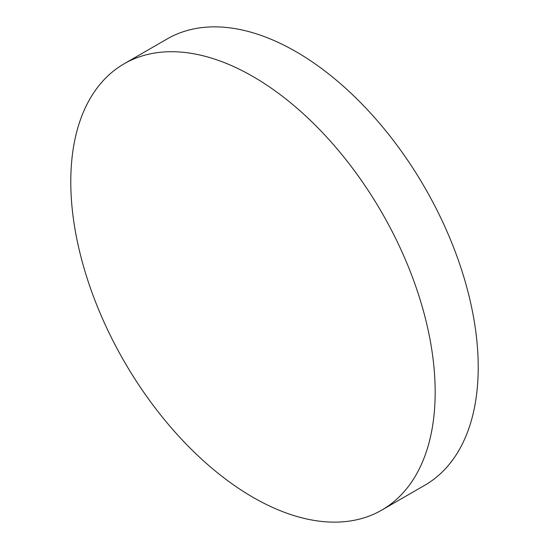 <?xml version="1.0" encoding="UTF-8"?>
<svg xmlns="http://www.w3.org/2000/svg" width="549" height="549" viewBox="0 0 549 549"><rect width="100%" height="100%" fill="white"/><g stroke="black" fill="none" stroke-linecap="round" stroke-linejoin="round"><path stroke-width="0.82" d="M252.979 497.312A257.666 148.765 -120 0 0 381.816 510.069A257.666 148.765 -120 0 0 421.309 303.597A257.666 148.765 -120 0 0 252.979 76.537A257.666 148.765 -120 0 0 124.149 63.78A257.666 148.765 -120 0 0 84.649 270.252A257.666 148.765 -120 0 0 252.979 497.312M381.816 510.069L424.851 485.22A257.666 148.765 -120 0 0 464.351 278.748A257.666 148.765 -120 0 0 296.021 51.688A257.666 148.765 -120 0 0 167.184 38.931L124.149 63.78"/></g></svg>
